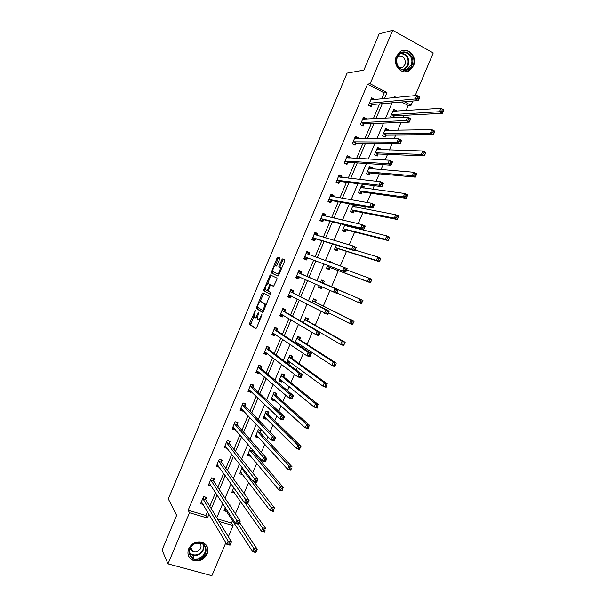 <?xml version="1.0" encoding="UTF-8"?>
<svg xmlns="http://www.w3.org/2000/svg" width="606" height="606" viewBox="0 0 606 606"><rect width="100%" height="100%" fill="white"/><g stroke="black" fill="none" stroke-linecap="round" stroke-linejoin="round"><path stroke-width="0.91" d="M255.399 310.28L249.74 323.036L249.596 324.407L255.732 328.74L256.573 327.823L261.8 315.408L261.89 314.431L260.625 316.688C259.603 318.907 258.701 319.9 257.929 319.673L257.179 319.021L258.656 312.393L257.361 314.567C256.346 316.764 255.467 317.749 254.709 317.521L253.975 316.893L255.399 310.28M413.519 65.713L409.573 70.463C402.058 75.765 392.143 65.281 396.377 56.343L400.089 51.737C407.687 46.086 417.814 56.744 413.519 65.713M207.123 553.975C203.987 559.694 199.404 561.868 193.375 560.489C188.466 558.194 186.898 554.308 188.671 548.824C191.663 543.287 196.094 541.06 201.972 542.158C207.222 544.332 208.941 548.271 207.123 553.975M279.646 259.186L279.843 257.982L277.874 257.111L277.018 258.111L271.14 272.829L277.881 276.078L278.752 275.086L284.585 261.231L284.691 259.898L282.343 258.936L279.002 265.814L278.798 267.041L280.283 267.935C280.199 270.95 279.237 272.942 277.412 273.897L272.791 271.579C272.874 268.632 273.814 266.67 275.601 265.693L276.336 266.019L277.192 265.027L279.646 259.186M225.864 542.688L211.888 575.7L167.998 563.86L162.067 550.028L176.649 515.35L168.316 498.905L347.064 73.129L363.873 70.129L379.121 33.875L392.665 30.3L433.214 52.927L415.14 95.619M167.998 563.86L189.519 512.744L207.396 518.009L208.979 514.252M381.682 98.899L384.219 92.885L367.539 84.12L188.155 510.237L189.519 512.744M367.539 84.12L370.16 83.749L392.665 30.3M262.906 292.728L262.08 293.675L256.209 308.401L262.58 312.461L263.428 311.522L269.443 296.432L262.906 292.728M263.875 289.388L270.382 274.935L277.018 278.131L276.904 279.487L273.548 286.388L270.852 284.994L270.003 285.964L268.163 291.1L271.087 292.781L270.337 294.349L263.746 290.728L263.875 289.388L264.989 289.842L265.246 289.221M188.155 510.237L205.919 515.494L207.494 511.752M209.805 506.29L215.577 492.595M217.804 487.315L223.675 473.407M225.826 468.317L231.787 454.174M233.855 449.273L239.915 434.919M241.9 430.207L248.059 415.618M249.96 411.103L256.209 396.286M258.035 391.961L264.383 376.924M266.125 372.788L272.571 357.517M274.23 353.578L280.767 338.087M282.351 334.338L288.986 318.612M290.479 315.059L297.213 299.106M298.629 295.751L305.454 279.563M306.787 276.404L313.658 260.133M315.044 256.846L321.847 240.726M323.316 237.226L330.05 221.281M331.611 217.577L338.269 201.798M339.921 197.889L346.496 182.285M348.238 178.164L354.745 162.734M356.578 158.401L363.009 143.152M364.926 138.6L371.289 123.533M373.296 118.768L379.583 103.876M205.76 499.374L206.57 497.443L203.624 496.549L200.601 503.715L203.184 504.487M213.607 480.747L214.426 478.816L211.486 477.892L208.456 485.073L211.259 485.936M221.478 462.09L222.296 460.151L219.357 459.204L216.327 466.393L219.304 467.241M229.356 443.395L230.174 441.456L227.25 440.479L224.212 447.682L227.265 448.364M237.249 424.67L238.075 422.723L235.151 421.723L232.113 428.942L235.03 429.934L235.234 429.449M245.157 405.906L245.983 403.96L243.067 402.937L240.021 410.171L242.938 411.179L243.226 410.504M253.081 387.12L253.906 385.166L250.998 384.121L247.945 391.362L250.854 392.4L251.225 391.521M261.019 368.296L261.845 366.342L258.944 365.266L255.891 372.516L258.785 373.584L259.239 372.508M268.966 349.435L269.791 347.48L266.905 346.374L263.845 353.646L266.731 354.737L267.269 353.465M276.934 330.55L277.76 328.588L274.882 327.46L271.806 334.739L274.692 335.853L275.313 334.383M284.911 311.62L285.737 309.658L282.866 308.507L279.79 315.794L282.669 316.938L283.373 315.271M292.903 292.668L293.728 290.698L290.865 289.516L287.789 296.826L290.653 297.993L291.441 296.122M300.909 273.677L301.735 271.708L298.879 270.496L295.796 277.821L298.66 279.01L299.485 277.04M308.931 254.641L309.757 252.679L306.909 251.445L303.818 258.777L306.674 259.997L307.507 258.027M317.052 235.386L317.794 233.613L314.953 232.356L311.863 239.703L314.703 240.953L315.537 238.976M325.18 216.092L325.846 214.524L323.013 213.236L319.915 220.592L322.748 221.872L323.581 219.887M333.33 196.768L333.906 195.397L331.081 194.079L327.975 201.457L330.8 202.752L331.641 200.768M341.489 177.406L341.989 176.232L339.171 174.892L336.057 182.277L338.875 183.61L339.716 181.618M349.662 158.014L350.079 157.037L347.268 155.674L344.155 163.067L346.965 164.423L347.806 162.431M357.858 138.585L358.184 137.804L355.389 136.418L352.26 143.827L355.063 145.205L355.904 143.213M366.062 119.124L366.304 118.541L363.517 117.125L360.388 124.548L363.183 125.957L364.024 123.957M374.281 99.626L374.44 99.248L371.66 97.801L368.524 105.239L371.311 106.671L372.152 104.671M217.493 518.91L231.477 523.046L232.545 520.531M235.401 513.782L240.597 501.503M244.044 493.36L248.665 482.444M252.702 472.907L256.747 463.348M258.747 458.621L259.232 457.469M261.375 452.409L264.845 444.221M266.769 439.661L268.011 436.729M270.064 431.873L272.95 425.056M274.806 420.678L276.806 415.951M278.775 411.3L281.078 405.861M282.858 401.657L285.615 395.127M287.502 390.681L289.214 386.628M290.925 382.598L294.448 374.266M296.243 370.031L297.372 367.357M299 363.509L303.295 353.366M305 349.336L305.538 348.056M307.098 344.382L312.158 332.421M315.203 325.225L321.036 311.439M323.324 306.038L329.937 290.41M331.467 286.812L338.307 270.64M340.284 265.966L346.473 251.354M349.223 244.854L354.646 232.03M356.192 228.394L356.487 227.689M358.176 223.705L362.842 212.668M364.464 208.843L365.365 206.722M367.145 202.502L371.054 193.276M372.751 189.254L374.25 185.709M376.137 181.27L379.273 173.846M381.06 169.635L383.166 164.658M385.136 159.992L387.514 154.386M389.378 149.97L392.09 143.569M394.165 138.668L395.763 134.888M397.71 130.282L401.036 122.435M403.202 117.306L404.028 115.36M406.065 110.55L408.202 105.489L401.543 101.99M229.651 505.131L229.901 504.533L229.091 504.29M226.758 511.57L224.015 510.744L225.334 507.631M233.78 487.641L231.81 492.299L234.719 493.132M242.249 467.612L239.62 473.824L242.597 474.506M251.619 448.576L250.452 448.19L247.445 455.318L250.316 456.265L250.49 455.841M252.513 451.061L252.922 450.099M260.345 432.54L261.156 430.616L258.292 429.639L255.277 436.774L258.141 437.744L258.391 437.146M268.185 413.981L269.003 412.057L266.148 411.057L263.125 418.208L265.981 419.2L266.314 418.42M276.048 395.4L276.866 393.468L274.018 392.438L270.988 399.604L273.836 400.619L274.245 399.665M283.919 376.773L284.737 374.841L281.904 373.788L278.866 380.962L281.707 382.007L282.191 380.871M291.804 358.123L292.622 356.184L289.797 355.108L286.759 362.297L289.592 363.365L290.145 362.04M297.591 344.428L298.122 343.185M299.705 339.436L300.523 337.497L297.705 336.391L295.031 342.731L296.592 343.329L297.751 342.935M307.621 320.718L308.439 318.779L305.629 317.65L303.523 322.642M315.544 301.97L316.37 300.023L313.567 298.872L312.029 302.508M311.469 306.485L310.545 306.007M319.157 285.638L318.461 287.297L321.256 288.464L321.93 286.865M323.49 283.191L324.316 281.237L321.521 280.055L320.551 282.343M327.725 265.375L326.414 268.466L329.209 269.662L330.035 267.708M332.027 262.989L332.27 262.421L329.482 261.209L329.172 261.951M336.277 245.142L334.391 249.596L337.171 250.823L338.004 248.861M344.844 224.864L342.375 230.704L345.155 231.946L345.981 229.992M347.549 226.28L347.836 225.591M353.427 204.555L350.382 211.767L353.146 213.047L353.972 211.077M355.624 207.184L356.222 205.767L353.737 204.608M363.714 188.049L364.236 186.815L361.479 185.504L358.396 192.806L361.153 194.109L361.987 192.14M371.819 168.885L372.258 167.832L369.516 166.491L366.425 173.808L369.175 175.134L370.008 173.164M379.932 149.69L380.303 148.811L377.561 147.447L374.463 154.78L377.205 156.128L378.046 154.159M388.067 130.457L388.355 129.76L385.628 128.374L382.522 135.714L385.257 137.092L386.09 135.115M393.423 117.784L394.158 116.041M396.21 111.186L396.422 110.678L393.703 109.262L390.597 116.617L392.908 117.806M412.853 101.02L411.05 105.277L404.353 101.747M408.202 105.489L411.05 105.277M231.477 523.046L233.098 525.591L228.364 536.772M219.031 521.448L233.098 525.591M396.226 97.475L394.665 96.649L394.241 97.664M392.067 102.8L385.575 118.17M383.5 123.079L376.932 138.63M374.955 143.319L368.304 159.052M366.418 163.529L359.699 179.437M357.896 183.694L351.101 199.783M349.397 203.821L342.519 220.092M340.905 223.909L333.959 240.362M332.436 243.968L325.407 260.595M323.983 263.981L316.893 280.76M315.514 284.025L308.462 300.712M307 304.174L300.053 320.619M298.5 324.286L291.653 340.496M290.024 344.359L283.275 360.335M281.555 364.403L274.912 380.136M273.109 384.401L266.557 399.907M264.67 404.369L258.224 419.632M256.255 424.291L249.907 439.327M247.854 444.183L241.597 458.984M239.468 464.037L233.31 478.604M231.091 483.853L225.038 498.193M222.735 503.631L216.781 517.744M384.378 98.634L386.931 92.582L370.16 83.749M211.305 508.752L217.115 494.966M219.357 489.656L225.273 475.649M227.432 470.529L233.439 456.295M235.522 451.364L241.62 436.903M243.62 432.169L249.816 417.481M251.74 412.936L258.027 398.021M259.868 393.665L266.254 378.53M268.011 374.364L274.503 359.002M276.177 355.033L282.76 339.436M284.35 335.663L291.031 319.832M292.539 316.256L299.319 300.197M300.743 296.819L307.621 280.525M308.962 277.343L315.87 260.959M317.271 257.656L324.119 241.423M325.604 237.9L332.383 221.841M333.951 218.115L340.655 202.237M342.322 198.291L348.95 182.588M350.7 178.437L357.252 162.908M359.093 158.537L365.577 143.19M367.509 138.607L373.91 123.435M375.932 118.64L382.265 103.649M205.919 515.494L207.396 518.009M384.219 92.885L386.931 92.582M234.696 493.193L233.189 491.049M219.266 467.332L217.781 465.241M242.498 474.748L240.885 472.627M227.144 448.645L225.538 446.584M250.316 456.265L248.574 454.167M235.03 429.934L233.287 427.889M258.141 437.744L256.255 435.669M242.938 411.179L241.021 409.148M265.981 419.2L263.913 417.125M250.854 392.4L248.725 390.355M273.836 400.619L271.541 398.528M258.785 373.584L256.368 371.501M281.707 382.007L279.275 380M266.731 354.737L264.201 352.783M289.592 363.365L287.092 361.509M274.692 335.853L272.086 334.073M282.669 316.938L279.987 315.325M290.653 297.993L287.903 296.546M298.66 279.01L295.826 277.737M321.256 288.464L318.491 287.221M309.757 252.679L306.825 251.641M332.27 262.421L329.406 261.391M317.794 233.613L314.787 232.749M325.846 214.524L322.763 213.827M333.906 195.397L330.755 194.874M356.222 205.767L353.154 205.199M341.989 176.232L338.754 175.884M364.236 186.815L361.1 186.406M350.079 157.037L347.003 156.878M372.258 167.832L369.054 167.582L370.849 168.809M358.184 137.804L355.29 137.804M380.303 148.811L377.265 148.728M366.304 118.541L363.539 118.685M388.355 129.76L385.461 129.82M374.44 99.248L371.766 99.513M396.422 110.678L393.627 110.86M254.876 317.589L255.83 317.961L257.118 317.339M258.103 319.741L259.883 319.96M253.861 316.324L250.649 324.755L256.08 328.626M257.641 307.318L257.399 308.931L262.875 312.378M263.792 293.221L260.004 301.69M257.429 306.181L257.33 307.128L262.875 310.583L263.466 309.924L264.845 304.121L260.777 301.53C260.004 301.349 259.118 302.349 258.126 304.523L257.429 306.181M266.102 305.166L265.731 304.257L264.602 303.803M261.769 301.924L265.731 304.257M267.587 283.661L270.647 276.366L269.541 275.904M271.352 275.397L270.647 276.366M273.738 286.365L270.852 284.994M270.534 294.289L263.746 290.728M268.11 283.578C266.329 284.517 265.398 286.479 265.314 289.463L267.019 290.532L267.867 289.577L269.7 284.456L268.11 283.578L269.162 284.017M270.837 284.987L269.617 284.358M269.223 284.04L270.73 284.812M264.989 289.842L264.86 291.175M277.412 273.897L279.101 274.26M281.472 268.617L280.04 267.647M284.744 259.936L283.464 259.413L282.593 260.421L280.123 266.284L279.919 267.511L281.161 268.117M272.738 271.405L272.336 273.389L278.018 276.078M279.805 257.921L278.98 257.58L278.124 258.573L275.101 265.784M224.674 509.184L225.341 509.381M224.826 508.835L252.626 551.642L254.028 548.354L257.209 549.263L239.62 522.637M256.353 550.771L257.209 549.263L255.815 552.551L252.626 551.642L255.793 552.081L256.353 550.771L255.081 550.399L254.52 551.718M255.081 550.399L238.264 524.258M255.793 552.081L255.815 552.551M201.896 502.321L201.268 502.132M205.548 497.132L205.828 499.761L231.469 541.87L230.06 545.195L226.803 544.264L201.412 501.783M228.674 544.332L226.803 544.264L228.212 540.938L231.469 541.87L230.545 543.37L229.242 542.999L228.674 544.332L229.977 544.703L230.545 543.37M202.805 498.48L229.242 542.999M230.06 545.195L229.977 544.703M196.655 542.893C207.661 539.878 209.805 556.717 198.76 559.012C187.769 562.141 185.489 545.173 196.655 542.893M198.541 558.141C206.313 556.603 208.108 545.127 200.836 543.309L196.586 543.218C188.943 544.696 186.959 555.929 193.965 557.967L198.541 558.141M200.23 543.15C202.093 547.097 200.76 550.043 196.223 551.99L193.026 551.869L190.072 548.854M188.224 555.111C189.117 557.452 190.776 559.08 193.185 559.982L198.919 560.202C206.684 556.929 209.108 551.861 206.199 544.991M190.352 549.566L191.852 549.544M411.913 65.168C407.762 76.106 392.188 67.721 397.089 57.062C401.331 46.041 416.837 54.638 411.913 65.168M397.362 57.426C393.968 64.577 401.922 72.978 407.944 68.705L411.08 64.918C414.512 57.744 406.421 49.23 400.346 53.729L397.362 57.426M397.877 56.396C403.528 55.472 405.891 58.199 404.959 64.569L402.763 67.228L399.566 67.97M404.8 71.803L409.088 70.47L413.004 65.759C416.716 57.934 409.239 47.912 401.763 50.851M396.619 60.782L397.135 64.266M232.439 490.815L233.28 491.072M232.621 490.39L261.353 531.098L262.754 527.803L265.928 528.743L247.763 503.419M265.095 530.205L264.534 532.038L261.353 531.098L264.534 531.523L265.095 530.205L263.822 529.826L263.262 531.144M263.822 529.826L244.983 502.806M264.534 531.523L264.534 532.038M240.218 472.415L241.256 472.748M240.43 471.907L270.102 510.51L271.503 507.207L274.67 508.184L254.285 482.088M273.851 509.593L273.268 511.487L270.102 510.51L273.291 510.919L273.851 509.593L272.579 509.207L272.018 510.525M272.579 509.207L241.817 468.635M273.291 510.919L273.268 511.487M209.881 483.815L209.093 483.565M213.365 478.482L213.683 481.111L240.271 521.107L238.855 524.432L235.605 523.47L209.275 483.133M237.491 523.508L235.605 523.47L237.022 520.137L240.271 521.107L239.362 522.561L238.06 522.167L237.491 523.508L238.794 523.895L239.362 522.561M210.668 479.831L238.06 522.167M210.736 480.187L213.706 481.141L210.759 480.225M238.855 524.432L238.794 523.895M217.91 465.279L216.933 464.969M221.198 459.795L221.576 462.469L249.081 500.291L247.672 503.631L244.43 502.639L217.145 464.454M246.331 502.639L244.43 502.639L245.847 499.299L249.081 500.291L248.195 501.7L246.9 501.298L246.331 502.639L247.627 503.041L248.195 501.7M218.539 461.143L246.9 501.298M247.672 503.631L247.627 503.041M248.005 453.985L249.293 454.409M248.255 453.394L278.858 489.89L280.267 486.58L283.419 487.588L252.626 451.432L252.202 449.266M282.623 488.951L282.017 490.89L278.858 489.89L282.063 490.277L282.623 488.951L281.358 488.55L280.798 489.868M281.358 488.55L280.267 486.58L249.642 450.114M282.063 490.277L282.017 490.89M255.808 435.517L257.399 436.055M256.096 434.85L287.638 469.226L289.047 465.908L292.19 466.946L260.466 432.896L259.906 430.192M291.418 468.264L290.789 470.256L287.638 469.226L290.85 469.589L291.418 468.264L290.153 467.847L289.592 469.173M290.153 467.847L289.047 465.908L257.482 431.563M290.85 469.589L290.789 470.256M263.625 417.026L265.42 417.534M266.132 411.088L267.647 411.58M263.943 416.277L296.432 448.516L297.841 445.198L300.977 446.266L268.314 414.33L267.716 411.648M300.22 447.539L299.569 449.584L296.432 448.516L299.659 448.864L300.22 447.539L298.963 447.107L298.402 448.44M298.963 447.107L297.841 445.198L265.337 412.981M299.659 448.864L299.569 449.584M225.993 446.736L224.781 446.334M229.038 441.077L229.462 443.766L257.914 479.444L256.497 482.785L253.27 481.762L225.031 445.743M255.187 481.732L253.27 481.762L254.687 478.414L257.914 479.444L257.05 480.808L255.755 480.391L255.187 481.732L256.482 482.149L257.05 480.808M226.432 442.425L255.755 480.391M256.497 482.785L256.482 482.149M234.143 428.177L232.643 427.669M236.893 422.321L237.363 425.026L266.769 458.553L265.345 461.908L262.125 460.848L232.931 426.995M264.057 460.787L262.125 460.848L263.542 457.492L266.769 458.553L265.92 459.863L264.625 459.439L264.057 460.787L265.352 461.211L265.92 459.863M234.333 423.67L263.542 457.492L264.625 459.439M265.345 461.908L265.352 461.211M244.703 403.513L243.051 402.975M242.324 409.55L240.529 408.974M244.763 403.573L245.271 406.255L275.632 437.623L274.207 440.979L270.996 439.888L240.847 408.217M272.95 439.797L270.996 439.888L272.42 436.525L275.632 437.623L274.806 438.888L273.518 438.449L272.95 439.797L274.238 440.236L274.806 438.888M242.249 404.891L272.42 436.525L273.518 438.449M274.207 440.979L274.238 440.236M271.458 398.498L273.473 398.96M273.973 392.552L275.283 392.893M271.806 397.672L305.242 427.775L306.659 424.45L309.787 425.548L276.177 395.733L275.541 393.12M309.045 426.768L308.371 428.874L305.242 427.775L308.484 428.101L309.045 426.768L307.795 426.329L307.227 427.662M307.795 426.329L306.659 424.45L273.2 394.37M308.484 428.101L308.371 428.874M252.414 384.628L250.952 384.234M250.437 390.772L248.422 390.241M252.657 384.848L253.202 387.454L284.517 416.648L283.093 420.011L279.889 418.89L248.771 389.408M281.858 418.769L279.889 418.89L281.313 415.527L284.517 416.648L283.706 417.867L282.426 417.42L281.858 418.769L283.138 419.216L283.706 417.867M250.18 386.075L281.313 415.527L282.426 417.42M283.093 420.011L283.138 419.216M279.298 379.939L281.54 380.341M281.82 373.985L282.85 374.144M279.684 379.03L314.075 406.99L315.491 403.657L318.612 404.785L284.055 377.099L283.388 374.569M317.892 405.967L317.196 408.118L314.075 406.99L317.324 407.3L317.892 405.967L316.643 405.512L316.074 406.846M316.643 405.512L315.491 403.657L281.086 375.728M317.324 407.3L317.196 408.118M260.065 365.676L258.86 365.463M258.573 371.94L256.323 371.486M260.565 366.092L261.141 368.615L293.418 395.635L291.994 399.006L288.797 397.854L256.717 370.561M290.782 397.695L288.797 397.854L290.229 394.476L293.418 395.635L292.63 396.809L291.35 396.339L290.782 397.695L292.062 398.157L292.63 396.809M258.118 367.221L290.229 394.476L291.35 396.339M291.994 399.006L292.062 398.157M287.161 361.35L288.721 361.941L289.63 361.661M289.683 355.381L291.244 355.98L290.282 355.29M287.577 360.358L322.922 386.166L324.339 382.825L327.445 383.992L291.948 358.434L291.244 355.98M326.748 385.121L326.028 387.325L322.922 386.166L326.18 386.454L326.748 385.121L325.505 384.651L324.937 385.992M325.505 384.651L324.339 382.825L288.979 357.048M326.18 386.454L326.028 387.325M267.579 346.632L268.481 347.306L266.784 346.655M266.738 353.056L265.943 353.328L264.246 352.684M268.481 347.306L269.094 349.745L302.333 374.584L300.909 377.962L297.728 376.773L264.67 351.685M299.72 376.584L297.728 376.773L299.159 373.394L302.333 374.584L301.568 375.705L300.296 375.228L299.72 376.584L301 377.061L301.568 375.705M266.079 348.336L299.159 373.394L300.296 375.228M300.909 377.962L301 377.061M297.554 336.747L299.114 337.36L297.682 336.451M295.486 341.655L331.785 365.297L333.209 361.956L336.307 363.145L299.856 339.731L299.114 337.36M335.626 364.229L334.883 366.494L331.785 365.297L335.057 365.57L335.626 364.229L334.383 363.751L333.815 365.092M334.383 363.751L333.209 361.956L296.887 338.337M335.057 365.57L334.883 366.494M274.874 327.467L276.419 328.482L274.723 327.816M274.919 334.118L273.874 334.52L272.177 333.861M276.419 328.482L277.071 330.838L311.272 353.487L309.84 356.873L306.666 355.654L272.639 332.777M308.681 355.427L306.666 355.654L308.106 352.26L311.272 353.487L310.53 354.563L309.257 354.071L308.681 355.427L309.954 355.919L310.53 354.563M274.048 329.422L308.106 352.26L309.257 354.071M309.84 356.873L309.954 355.919M305.447 318.082L307 318.711L305.53 317.885M320.173 332.474L340.663 344.397L342.087 341.042L345.178 342.269L307.772 321.006L307 318.711M344.519 343.299L343.753 345.617L340.663 344.397L342.708 344.155L343.95 344.647L344.519 343.299L343.284 342.814L342.708 344.155M343.284 342.814L342.087 341.042L304.803 319.597M343.95 344.647L343.753 345.617M282.775 308.712L284.365 309.621L282.676 308.946M283.131 315.128L281.813 315.673L280.131 314.999M284.365 309.621L285.047 311.901L320.226 332.353L318.794 335.739L315.628 334.489L280.623 313.832M317.658 334.232L315.628 334.489L317.067 331.096L320.226 332.353L319.498 333.376L318.233 332.868L317.658 334.232L318.923 334.732L319.498 333.376M282.032 310.469L317.067 331.096L318.233 332.868M318.794 335.739L318.923 334.732M313.347 299.387L314.9 300.023L313.393 299.281M328.543 312.726L349.564 323.445L350.995 320.089L354.071 321.347L315.711 302.243L314.9 300.023M353.427 322.331L352.639 324.702L349.564 323.445L351.624 323.172L352.859 323.68L353.427 322.331L352.2 321.831L351.624 323.172M352.2 321.831L350.995 320.089L312.741 300.818M352.859 323.68L352.639 324.702M290.698 289.918L292.327 290.736L290.645 290.039M291.365 296.076L289.774 296.788L288.092 296.107M292.327 290.736L293.046 292.933L329.202 311.173L327.763 314.567L288.615 294.857M326.657 312.991L324.611 313.287L326.051 309.886L329.202 311.173L328.49 312.143L327.232 311.628L326.657 312.991L327.914 313.507L328.49 312.143M290.032 291.486L326.051 309.886L327.232 311.628M327.763 314.567L327.914 313.507M318.726 286.661L320.271 287.312L321.612 286.721M321.263 280.654L322.809 281.305L321.263 280.654M336.921 292.94L358.479 302.462L359.911 299.091L362.979 300.387L323.657 283.449L322.809 281.305M361.131 300.811L360.555 302.159L361.782 302.674L362.358 301.326L361.131 300.811L359.911 299.091L320.695 282.01M362.358 301.326L361.547 303.75L358.479 302.462L360.555 302.159M361.782 302.674L361.547 303.75M300.303 271.814L298.629 271.102L300.303 271.814L301.061 273.935L338.186 289.948L336.747 293.357L296.629 275.844M299.622 276.98L297.743 277.881L296.069 277.177M335.663 291.713L333.603 292.039L335.05 288.63L338.186 289.948L337.504 290.88L336.247 290.35L335.663 291.713L336.928 292.243L337.504 290.88M298.046 272.473L335.05 288.63L336.247 290.35M336.747 293.357L336.928 292.243M326.626 267.973L328.194 268.572L330.338 267.64L370.471 282.752L367.41 281.434L368.842 278.063L346.662 269.943M326.649 267.913L328.194 268.572M329.194 261.89L330.164 262.307M370.077 279.745L368.842 278.063L371.902 279.381L370.471 282.752L371.304 280.275L370.077 279.745L369.501 281.093L370.728 281.623M327.24 266.511L367.41 281.434L369.501 281.093M371.902 279.381L371.304 280.275M308.916 254.634L308.295 252.853L306.621 252.134M304.023 258.292L305.727 258.936L304.06 258.217M344.7 270.39L345.95 270.935L346.534 269.564L345.276 269.026L344.7 270.39L342.617 270.753L344.064 267.337L347.193 268.693L345.753 272.102L304.651 256.8M306.075 253.422L344.064 267.337L345.276 269.026M345.95 270.935L345.753 272.102L307.795 257.951L305.727 258.936M346.534 269.564L347.193 268.693M334.52 249.286L336.125 249.801L338.315 248.786L379.409 261.716L376.364 260.368L377.796 256.982L355.078 250.081M334.588 249.127L336.125 249.801M379.045 258.641L377.796 256.982L380.841 258.338L379.409 261.716L380.265 259.179L379.045 258.641L378.47 259.997L379.689 260.535M335.216 247.642L376.364 260.368L378.47 259.997M380.841 258.338L380.265 259.179M316.855 235.325L316.294 233.871L314.628 233.128M311.984 239.415L313.726 239.961L312.06 239.226M353.745 249.028L354.995 249.581L355.578 248.21L354.328 247.657L353.745 249.028L351.654 249.422L353.101 245.998L356.222 247.384L354.775 250.801L351.654 249.422L312.696 237.719M314.12 234.34L353.101 245.998L354.328 247.657M354.995 249.581L354.775 250.801L315.832 238.885L313.726 239.961M355.578 248.21L356.222 247.384M342.435 230.568L344.079 231L346.299 229.894L388.37 240.635L385.333 239.256L386.772 235.87L344.625 225.387M342.541 230.31L344.079 231M347.193 226.19L346.799 225.341M388.029 237.491L386.772 235.87L389.802 237.257L388.37 240.635L389.249 238.052L388.029 237.491L387.454 238.847L388.673 239.408M343.208 228.735L385.333 239.256L387.454 238.847M389.802 237.257L389.249 238.052M324.801 216.001L324.316 214.842L322.65 214.092M319.953 220.501L321.741 220.948L320.082 220.198M362.812 227.621L364.055 228.189L364.638 226.818L363.395 226.25L362.812 227.621L360.699 228.045L362.153 224.621L365.259 226.038L363.812 229.462L360.699 228.045L320.748 218.614M322.172 215.221L362.153 224.621L363.395 226.25M364.055 228.189L363.812 229.462L323.884 219.789L321.741 220.948M364.638 226.818L365.259 226.038M350.586 211.865L352.041 212.161L354.298 210.971L397.339 219.516L394.317 218.099L395.756 214.713L352.631 206.449M350.51 211.456L352.041 212.161M353.071 205.411L354.593 206.116L355.071 207.078M397.028 216.304L395.756 214.713L398.786 216.13L397.339 219.516L398.248 216.872L397.028 216.304L396.453 217.668L397.665 218.236M351.207 209.805L394.317 218.099L396.453 217.668M398.786 216.13L398.248 216.872M332.747 196.67L332.346 195.791L330.687 195.018M328.391 201.646L329.77 201.904L328.111 201.139M371.895 206.176L373.137 206.752L373.72 205.381L372.478 204.798L371.895 206.176L369.766 206.631L371.22 203.199L374.326 204.654L372.872 208.085L369.766 206.631L328.816 199.465M330.247 196.071L371.22 203.199L372.478 204.798M373.137 206.752L372.872 208.085L331.952 200.654L329.77 201.904M373.72 205.381L374.326 204.654M359.153 193.162L360.017 193.291L362.312 192.019L406.338 198.359L403.316 196.912L404.763 193.511L360.646 187.474M358.494 192.572L360.017 193.291M361.055 186.512L362.956 187.951M406.05 195.079L404.763 193.511L407.777 194.965L406.338 198.359L407.262 195.662L406.05 195.079L405.475 196.442L406.679 197.018M359.229 190.837L403.316 196.912L405.475 196.442M407.777 194.965L407.262 195.662M340.701 177.323L338.739 175.914M336.989 182.717L337.815 182.823L336.156 182.042M381 184.678L382.234 185.277L382.818 183.898L381.583 183.3L381 184.678L378.856 185.178L380.31 181.732L383.401 183.224L381.947 186.656L378.856 185.178L336.898 180.285M338.33 176.884L380.31 181.732L381.583 183.3M382.234 185.277L381.947 186.656L340.034 181.489L337.815 182.823M382.818 183.898L383.401 183.224M367.531 174.346L370.342 173.028L415.345 177.157L412.338 175.679L413.784 172.271L368.683 168.468M366.486 173.657L368.009 174.392M415.087 173.808L413.784 172.271L416.792 173.755L415.345 177.157L416.292 174.399L415.087 173.808L414.512 175.172L415.716 175.763M367.259 171.839L412.338 175.679L414.512 175.172M416.792 173.755L416.292 174.399M348.655 157.961L346.806 156.78M345.42 163.681L344.216 162.916M390.12 163.15L391.355 163.756L391.938 162.378L390.703 161.764L390.12 163.15L387.961 163.681L389.423 160.226L392.499 161.749L391.037 165.196L387.961 163.681L344.996 161.075M346.427 157.666L389.423 160.226L390.703 161.764M391.355 163.756L391.037 165.196L348.124 162.287L345.867 163.711M391.938 162.378L392.499 161.749M375.818 155.447L378.386 154.007L424.374 155.916L421.375 154.401L422.829 150.985L376.727 149.424M374.493 154.704L376.015 155.454M377.068 148.629L378.75 149.652M424.147 152.492L422.829 150.985L425.821 152.507L424.374 155.916L425.344 153.106L424.147 152.492L423.564 153.863L424.761 154.469M375.303 152.803L421.375 154.401L423.564 153.863M425.821 152.507L425.344 153.106M356.623 138.585L354.881 137.607M353.752 144.561L352.291 143.751M399.256 141.569L400.483 142.19L401.074 140.812L399.846 140.191L399.256 141.569L397.082 142.137L398.543 138.676L401.611 140.236L400.149 143.683L397.082 142.137L353.109 141.827M354.54 138.418L398.543 138.676L399.846 140.191M400.483 142.19L400.149 143.683L356.237 143.054L353.942 144.569M401.074 140.812L401.611 140.236M385.09 129.631L386.658 130.479M433.214 131.138L432.639 132.509L433.835 133.131L434.411 131.76L431.881 129.661L434.866 131.214L433.419 134.63L430.434 133.085L431.881 129.661L384.787 130.358M384.045 136.479L386.439 134.956L433.419 134.63L433.835 133.131M383.363 133.737L430.434 133.085L432.639 132.509M434.866 131.214L434.411 131.76M364.547 119.193L362.979 118.397M408.414 119.95L409.641 120.586L410.224 119.2L409.005 118.564L408.414 119.95L406.225 120.549L407.687 117.087L410.747 118.678L409.277 122.132L406.225 120.549L361.229 122.548M362.668 119.132L407.687 117.087L409.005 118.564M409.641 120.586L409.277 122.132L364.357 123.783L362.032 125.381M410.224 119.2L410.747 118.678M393.135 110.61L394.468 111.299M442.312 109.747L441.729 111.118L442.918 111.754L443.501 110.383L440.963 108.3L443.933 109.883L442.478 113.299L439.502 111.724L440.963 108.3L392.862 111.246M392.158 117.42L394.514 115.867L442.478 113.299L442.918 111.754M391.431 114.632L439.502 111.724L441.729 111.118M443.933 109.883L443.501 110.383M372.342 99.816L371.084 99.157M417.587 98.293L418.807 98.937L419.397 97.551L418.178 96.899L417.587 98.293L415.383 98.922L416.845 95.453L419.897 97.074L418.428 100.535L415.383 98.922L369.372 103.232M370.811 99.808L416.845 95.453L418.178 96.899M418.807 98.937L418.428 100.535L372.493 104.482L370.213 106.103M419.397 97.551L419.897 97.074M255.346 311.136L254.831 310.931M261.837 315.302L261.3 315.082M258.55 313.188L258.027 312.984M257.891 314.779L257.361 314.567M261.163 316.908L260.625 316.688M250.71 324.839L249.596 324.407M250.854 323.468L249.74 323.036M257.399 308.931L256.285 308.492M257.535 307.575L256.421 307.136M263.186 294.122L262.08 293.675M263.686 310.908L262.906 310.598M264.011 310.136L263.466 309.924M264.724 308.446L264.178 308.227M261.89 301.977L260.777 301.53M268.132 290.986L267.049 290.547M268.39 289.789L267.867 289.577M270.018 285.918L269.488 285.699M276.397 266.026L275.601 265.693M280.01 267.617L278.896 267.148M280.123 266.284L279.002 265.814M282.593 260.421L281.472 259.944M283.464 259.413L282.343 258.936M272.336 273.389L271.223 272.927M272.45 272.079L271.344 271.617M278.124 258.573L277.018 258.111M278.98 257.58L277.874 257.111M202.821 498.624L205.767 499.518M202.889 498.889L205.843 499.783M203.851 545.173C204.434 550.066 202.177 553.429 197.079 555.255L192.534 555.081L189.678 553.157M189.564 552.483C191.398 554.619 193.844 555.376 196.912 554.74C201.98 552.892 204.139 549.544 203.381 544.711M401.407 53.146C407.512 54.555 409.747 58.646 408.096 65.425L404.982 69.19L403.823 69.781M403.096 69.698L407.596 65.35C409.171 58.562 406.891 54.608 400.74 53.479M243.817 469.62L241.923 469.014M243.589 469.332L241.839 468.764M210.683 479.967L213.623 480.884M218.554 461.28L221.493 462.219M218.637 461.522L221.576 462.469M252.626 451.432L249.755 450.485M252.535 451.197L249.664 450.243M260.466 432.896L257.603 431.927M260.368 432.669L257.505 431.692M268.314 414.33L265.458 413.33M268.216 414.11L265.36 413.11M226.447 442.554L229.379 443.524M226.53 442.797L229.462 443.766M234.348 423.799L237.272 424.798M234.439 424.033L237.363 425.026M242.271 405.013L245.18 406.035M242.362 405.232L245.271 406.255M276.177 395.733L273.336 394.703M276.071 395.513L273.23 394.491M250.202 386.189L253.103 387.242M250.293 386.401L253.202 387.454M284.055 377.099L281.222 376.046M283.949 376.894L281.108 375.841M258.141 367.334L261.042 368.41M258.247 367.539L261.141 368.615M291.948 358.434L289.123 357.358M291.834 358.237L289.009 357.161M266.102 348.45L268.996 349.548M266.208 348.647L269.094 349.745M295.986 341.784L295.576 341.625M299.856 339.731L297.031 338.633M299.735 339.549L296.917 338.443M274.079 329.528L276.957 330.656M274.185 329.717L277.071 330.838M272.723 332.739L273.117 332.891M307.772 321.006L304.962 319.877M307.651 320.824L304.841 319.703M282.063 310.575L284.934 311.726M282.176 310.757L285.047 311.901M280.707 313.794L281.267 314.014M315.711 302.243L312.901 301.091M315.582 302.076L312.779 300.924M290.062 291.592L292.933 292.766M290.183 291.759L293.046 292.933M288.706 294.811L289.698 295.22M323.657 283.449L320.854 282.267M298.084 272.571L300.94 273.776M298.197 272.73L301.061 273.935M296.72 275.798L299.576 276.995M330.134 267.663L327.338 266.458M330.338 267.64L327.551 266.435M304.947 256.724L307.795 257.951M304.75 256.747L307.598 257.974M338.103 248.816L335.315 247.589M338.315 248.786L335.527 247.559M314.15 234.431L314.825 234.727M312.991 237.628L315.832 238.885M312.787 237.673L315.628 238.923M346.079 229.939L343.307 228.682M346.299 229.894L343.526 228.644M345.125 225.69L344.662 225.477M322.21 215.312L322.65 215.509M321.051 218.508L323.884 219.789M320.847 218.554L323.68 219.834M354.078 211.024L351.313 209.744M354.298 210.971L351.533 209.691M329.126 199.351L331.952 200.654M328.914 199.404L331.74 200.707M362.085 192.079L359.328 190.776M362.312 192.019L359.555 190.716M337.216 180.156L340.034 181.489M336.997 180.224L339.815 181.558M370.115 173.104L367.365 171.771M370.342 173.028L367.592 171.703M345.314 160.931L348.124 162.287M345.094 161.007L347.905 162.363M378.152 154.091L375.409 152.735M378.386 154.007L375.644 152.651M353.434 141.668L356.237 143.054M353.207 141.759L356.01 143.137M386.204 135.047L383.469 133.661M386.439 134.956L383.704 133.57M361.562 122.374L364.357 123.783M361.335 122.473L364.13 123.882M394.271 115.966L391.544 114.557M394.514 115.867L391.787 114.458M369.713 103.043L372.493 104.482M369.478 103.149L372.258 104.588M250.649 324.755L249.536 324.316M257.323 308.84L256.209 308.401M265.981 304.568L264.845 304.121M270.814 284.918L269.7 284.456M264.784 291.085L263.671 290.63M281.411 268.413L280.283 267.935M279.919 267.511L278.798 267.041M272.245 273.291L271.14 272.829M202.881 498.867L205.828 499.761M191.42 556.384L189.951 553.407M189.663 553.081L192.534 555.081L193.965 557.967M193.026 551.869L190.792 547.415M402.763 67.228L399.377 67.804M407.944 68.705L403.785 69.773M243.779 469.574L241.9 468.968M218.607 461.477L221.546 462.423M252.588 451.379L249.717 450.432M260.421 432.835L257.558 431.858M268.261 414.254L265.405 413.254M226.5 442.736L229.424 443.706M234.393 423.965L237.317 424.957M242.309 405.156L245.225 406.179M276.116 395.642L273.276 394.62M250.24 386.317L253.141 387.37M283.987 377.008L281.146 375.955M258.179 367.448L261.08 368.524M291.872 358.335L289.039 357.26M266.132 348.548L269.026 349.647M299.765 339.625L296.948 338.527M274.101 329.611L276.987 330.732M307.674 320.892L304.863 319.763M282.085 310.643L284.956 311.795M315.605 302.121L312.794 300.97M290.085 291.637L292.948 292.819M298.091 272.609L300.947 273.814M314.158 234.439L314.779 234.711"/></g></svg>
